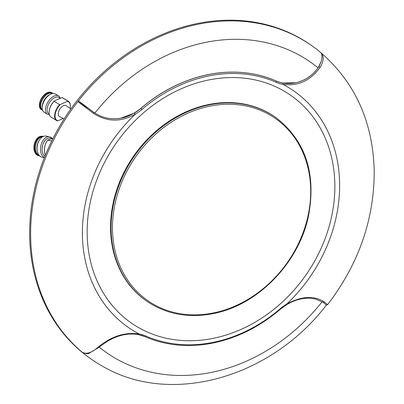 <?xml version="1.0" encoding="UTF-8"?>
<svg xmlns="http://www.w3.org/2000/svg" width="404" height="404" viewBox="0 0 404 404"><rect width="100%" height="100%" fill="white"/><g stroke="black" fill="none" stroke-linecap="round" stroke-linejoin="round"><path stroke-width="0.61" d="M323.528 302.652L326.402 305.06C271.049 377.604 171.261 406.444 102.571 366.246A191.627 159.312 -54.7 0 1 90.612 358.696A191.627 159.312 -54.7 0 1 82.224 352.232C86.264 354.444 91.329 352.965 97.42 347.794C110.585 336.552 124.467 331.942 139.067 333.967L138.981 333.886A144.314 119.978 -54.7 0 1 135.148 114.342L135.229 114.231C120.826 122.362 106.858 122.038 93.329 113.272L77.851 101.596A191.627 159.312 -54.7 0 1 78.452 100.823A191.627 159.312 -54.7 0 1 198.293 24.2A191.627 159.312 -54.7 0 1 312.191 45.99A191.627 159.312 -54.7 0 1 320.569 52.444C324.2 55.661 324.053 60.63 320.145 67.352C310.186 80.866 297.783 86.522 282.941 84.33L283.027 84.406A144.314 119.978 -54.7 0 1 339.607 183.108A144.314 119.978 -54.7 0 1 286.86 303.949L286.618 304.53M282.941 84.33L282.755 83.042L296.092 82.729C305.727 80.356 313.307 75.008 318.832 66.675L321.286 61.216C322.397 56.681 322.165 53.757 320.584 52.454L320.973 52.757C355.121 82.552 372.867 121.836 374.215 170.614C374.367 219.054 358.828 263.746 327.599 304.677L327.588 304.682M320.948 52.742L320.584 52.454M321.286 61.216L318.064 67.867A177.482 147.551 125.3 0 0 94.9 113.044L93.703 112.251C101.889 117.867 110.883 119.862 120.695 118.236L134.416 113.075A42.758 35.547 125.3 0 0 140.875 108.403A144.314 119.978 -54.7 0 1 276.179 81.007A42.758 35.547 125.3 0 0 282.755 83.042M78.452 100.823L93.703 112.251A1.071 0.273 -55.4 0 1 93.329 113.272M90.612 358.696L89.643 358.01A191.627 159.312 -54.7 0 1 39.632 170.897A191.627 159.312 -54.7 0 1 197.324 23.513A191.627 159.312 -54.7 0 1 311.221 45.304L312.191 45.99M145.708 300.45A112.246 93.319 -54.7 0 1 116.413 190.845A112.246 93.319 -54.7 0 1 208.782 104.515A112.246 93.319 -54.7 0 1 275.498 117.276L275.998 117.635A112.246 93.319 -54.7 0 0 209.282 104.868A112.246 93.319 -54.7 0 0 116.918 191.198A112.246 93.319 -54.7 0 0 146.208 300.803L145.708 300.45M208.747 79.957A138.971 115.534 -54.7 0 1 334.845 184.072A138.971 115.534 -54.7 0 1 213.256 338.34A138.971 115.534 -54.7 0 1 87.163 234.219A138.971 115.534 -54.7 0 1 208.747 79.957M318.064 67.867C312.464 75.538 305.121 80.477 296.041 82.694C289.304 84.269 282.669 83.699 276.129 80.972A144.314 119.978 125.3 0 0 140.824 108.363C133.593 114.095 126.866 117.372 120.645 118.2C111.246 119.736 102.667 118.018 94.9 113.044M286.779 304.06C301.424 296.107 313.913 295.38 324.24 301.874L327.599 304.677L326.402 305.06M139.067 333.967L138.284 334.562L144.915 336.628A1.071 0.586 113.6 0 1 144.859 336.598A42.758 35.547 125.3 0 0 138.532 334.613M82.86 352.626L82.224 352.232A191.627 159.312 -54.7 0 1 77.851 101.596L88.395 108.368M135.229 114.231L134.416 113.075M99.137 347.041A177.482 147.551 125.3 0 0 322.145 301.738M60.14 98.233L58.757 97.384A9.58 5.212 121.5 0 0 51.909 99.566A9.58 5.212 121.5 0 0 47.152 108.54A9.58 5.212 121.5 0 0 48.748 113.721L49.212 114.004M60.166 98.222A10.721 5.833 121.5 0 0 58.535 95.91A10.721 5.833 121.5 0 0 50.869 98.349A10.721 5.833 121.5 0 0 45.546 108.398A10.721 5.833 121.5 0 0 47.334 114.196A10.721 5.833 121.5 0 0 49.369 114.686M58.535 95.91L55.292 93.92A10.721 5.833 121.5 0 0 50.727 94.132A10.721 5.833 121.5 0 0 42.309 106.409A10.721 5.833 121.5 0 0 42.203 108.05A10.721 5.833 121.5 0 0 44.092 112.211L47.334 114.196M50.727 94.132L49.642 94.657A9.383 5.106 121.5 0 0 42.274 105.409A9.383 5.106 121.5 0 0 42.178 106.843L42.203 108.05M52.187 93.587L52.141 93.561A9.383 5.106 121.5 0 0 45.435 95.698A9.383 5.106 121.5 0 0 40.774 104.49A9.383 5.106 121.5 0 0 42.334 109.565L42.385 109.595M52.894 93.46A9.923 5.398 121.5 0 0 52.424 93.102L51.712 92.668A9.923 5.398 121.5 0 0 50.768 92.289A9.923 5.398 121.5 0 0 39.693 104.222A9.923 5.398 121.5 0 0 40.582 108.923A9.923 5.398 121.5 0 0 41.344 109.59L42.056 110.024A9.923 5.398 121.5 0 0 42.592 110.282M52.424 93.102A9.923 5.398 121.5 0 0 45.329 95.359A9.923 5.398 121.5 0 0 40.405 104.656A9.923 5.398 121.5 0 0 42.056 110.024M50.576 92.253A9.797 5.328 121.5 0 0 50.389 92.208A9.797 5.328 121.5 0 0 48.854 92.193A9.797 5.328 121.5 0 0 39.456 103.985A9.797 5.328 121.5 0 0 39.627 107.257A9.797 5.328 121.5 0 0 40.334 108.62A9.797 5.328 121.5 0 0 40.461 108.767M48.793 92.203A9.711 5.282 121.5 0 0 48.738 92.213A9.711 5.282 121.5 0 0 39.425 103.899A9.711 5.282 121.5 0 0 39.592 107.146A9.711 5.282 121.5 0 0 39.607 107.201M70.104 108.403A10.938 5.954 121.5 0 0 70.24 107.626A10.938 5.954 121.5 0 0 70.341 106.489A10.938 5.954 121.5 0 0 67.418 101.303L67.645 100.965L62.12 97.581A11.261 6.131 121.5 0 1 62.847 97.914L68.372 101.298A11.261 6.131 121.5 0 0 67.645 100.965M70.347 106.358A11.261 6.131 121.5 0 0 70.352 106.222A11.261 6.131 121.5 0 0 68.372 101.298M49.091 112.458L49.096 112.751A11.261 6.131 121.5 0 1 49.207 111.029A11.261 6.131 121.5 0 1 54.055 101.232L54.272 100.889A10.938 5.954 121.5 0 0 49.197 110.787A10.938 5.954 121.5 0 0 49.091 112.458A10.938 5.954 121.5 0 0 49.096 112.605M54.055 101.232L59.585 104.621A11.261 6.131 121.5 0 0 54.732 114.418A11.261 6.131 121.5 0 0 56.605 120.508A11.261 6.131 121.5 0 0 57.333 120.841L57.994 120.771A10.938 5.954 121.5 0 1 55.171 114.448A10.938 5.954 121.5 0 1 60.246 104.55L67.418 101.303M49.096 112.751A11.261 6.131 121.5 0 0 51.081 117.125L56.605 120.508M63.075 118.468L57.994 120.771M54.272 100.889L62.12 97.581M60.246 104.55L59.585 104.621M70.882 108.939L66.11 105.666A6.363 3.459 121.5 0 0 61.539 107.004A6.363 3.459 121.5 0 0 58.322 113.019A6.363 3.459 121.5 0 0 59.469 116.509L64.085 119.018M52.232 138.501L50.177 138.097A9.58 6.04 101.1 0 0 42.127 149.601A9.58 6.04 101.1 0 0 44.94 156.227M52.267 138.491A10.721 6.757 101.1 0 0 49.525 136.804A10.721 6.757 101.1 0 0 40.516 149.682A10.721 6.757 101.1 0 0 44.42 157.535M49.525 136.804L46.076 136.123A10.721 6.757 101.1 0 0 39.829 139.441A10.721 6.757 101.1 0 0 37.062 149A10.721 6.757 101.1 0 0 37.41 151.727A10.721 6.757 101.1 0 0 41.93 157.166L44.374 157.646M39.829 139.441L39.334 140.137A9.383 5.914 101.1 0 0 36.91 148.505A9.383 5.914 101.1 0 0 37.213 150.894L37.41 151.727M42.531 136.85A9.383 5.914 101.1 0 0 35.315 148.192A9.383 5.914 101.1 0 0 38.925 155.146M43.41 136.411A9.923 6.257 101.1 0 0 43.309 136.39L42.551 136.244A9.923 6.257 101.1 0 0 41.077 136.229A9.923 6.257 101.1 0 0 34.209 148.162A9.923 6.257 101.1 0 0 37.345 155.171A9.923 6.257 101.1 0 0 38.713 155.717L39.471 155.868A9.923 6.257 101.1 0 0 39.572 155.883M43.309 136.39A9.923 6.257 101.1 0 0 34.966 148.308A9.923 6.257 101.1 0 0 39.471 155.868M40.9 136.259A9.797 6.171 101.1 0 0 40.728 136.289A9.797 6.171 101.1 0 0 38.602 137.183A9.797 6.171 101.1 0 0 33.951 148.066A9.797 6.171 101.1 0 0 35.421 153.348A9.797 6.171 101.1 0 0 37.042 154.984A9.797 6.171 101.1 0 0 37.193 155.075M38.562 137.214A9.711 6.121 101.1 0 0 38.521 137.244A9.711 6.121 101.1 0 0 33.906 148.026A9.711 6.121 101.1 0 0 35.365 153.262A9.711 6.121 101.1 0 0 35.39 153.303M47.303 140.688A10.938 6.893 101.1 0 0 47.243 140.774A10.938 6.893 101.1 0 0 44.42 150.525A10.938 6.893 101.1 0 0 44.773 153.308A10.938 6.893 101.1 0 0 44.794 153.404M53.131 138.198L47.677 140.183A11.261 7.1 101.1 0 0 47.364 140.602A11.261 7.1 101.1 0 0 44.455 150.642A11.261 7.1 101.1 0 0 44.819 153.51A11.261 7.1 101.1 0 0 45.354 155.202M47.677 140.183L51.742 140.981M112.484 229.624A111.211 92.455 125.3 0 0 213.393 312.949A111.211 92.455 125.3 0 0 310.691 189.496A111.211 92.455 125.3 0 0 209.782 106.176A111.211 92.455 125.3 0 0 112.484 229.624M276.129 80.972L276.179 81.007A1.071 0.586 -66.4 0 1 276.179 82.3A143.248 119.089 125.3 0 0 141.875 109.489L140.824 108.363M138.981 333.886A43.829 36.436 -54.7 0 1 145.829 335.997A143.248 119.089 125.3 0 0 213.327 342.314A143.248 119.089 125.3 0 0 280.134 308.808L280.346 309.272L286.82 304.586L291.279 302.167L296.465 300.091L301.445 298.793L306.353 298.187L310.524 298.223L315.665 299.061L322.953 302.253A1.071 0.853 124.2 0 1 322.947 302.243A1.071 0.853 124.2 0 0 324.24 301.874M280.134 308.808A43.829 36.436 -54.7 0 1 286.86 303.949M145.829 335.997A1.071 0.586 113.6 0 1 144.915 336.628C165.973 345.688 188.688 347.819 213.054 343.016C237.401 337.951 259.828 326.705 280.346 309.272M97.42 347.794L97.834 348.041L107.595 341.153L112.873 338.355L117.69 336.416L122.776 334.972L128.452 334.103L133.83 334.037L138.4 334.613M141.875 109.489A43.829 36.436 -54.7 0 1 135.148 114.342M283.027 84.406A43.829 36.436 -54.7 0 1 276.179 82.3M320.145 67.352A1.071 0.369 -149.3 0 0 318.832 66.675L318.806 66.655M146.208 300.803C165.625 314.145 187.926 318.418 213.12 313.62C257.525 305.394 298.879 263.034 308.505 215.963C316.377 173.462 305.54 140.683 275.998 117.635M82.32 352.303C86.032 353.859 88.375 354.126 89.35 353.111L97.834 348.041M92.673 111.534L87.799 107.908M40.334 108.62L40.582 108.923M70.341 106.489L70.352 106.222M50.389 92.208L50.768 92.289M37.042 154.984L37.345 155.171M40.728 136.289L41.077 136.229"/></g></svg>

